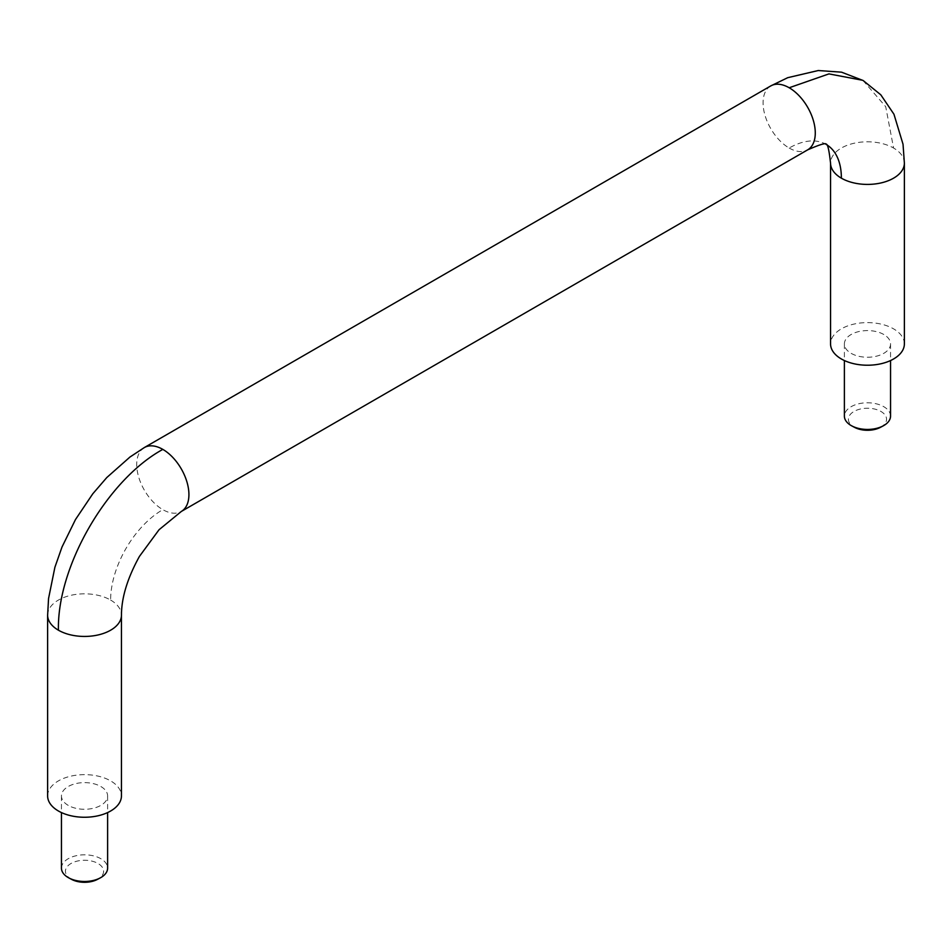 <?xml version="1.0" encoding="UTF-8"?>
<svg xmlns="http://www.w3.org/2000/svg" width="952" height="952" viewBox="0 0 952 952"><rect width="100%" height="100%" fill="white"/><g stroke="black" fill="none" stroke-linecap="round" stroke-linejoin="round"><path stroke-width="0.71" stroke-dasharray="4.76 3.57" d="M47.624 615.135A36.914 21.313 180 0 1 70.4 595.44A36.914 21.313 180 0 1 110.622 600.069A73.816 42.614 -60 0 1 162.828 509.653A36.914 21.313 -120 0 0 181.261 511.498M880.422 427.353A19.088 11.019 0 0 0 880.969 411.466A19.088 11.019 0 0 0 853.98 411.466A19.088 11.019 0 0 0 853.98 427.055M47.624 795.943A36.914 21.313 180 0 1 70.4 776.261A36.914 21.313 180 0 1 110.622 780.878A36.914 21.313 180 0 1 121.439 795.943M68.211 805.368A23.086 13.328 180 0 1 61.452 795.943A23.086 13.328 180 0 1 75.696 783.639A23.086 13.328 180 0 1 100.852 786.519A23.086 13.328 180 0 1 107.612 795.943A23.086 13.328 180 0 1 93.367 808.26A23.086 13.328 180 0 1 68.211 805.368M770.727 85.942A36.914 21.313 -120 0 0 765.063 115.513A36.914 21.313 -120 0 0 789.172 148.036A73.816 42.614 -60 0 1 825.955 144.311A73.816 42.614 -60 0 1 826.217 144.454M862.988 80.456L885.705 106.672L893.571 148.036A36.914 21.313 0 0 0 853.349 143.419A36.914 21.313 0 0 0 830.561 163.101M71.567 879.374A19.088 11.019 180 0 1 71.031 879.077A19.088 11.019 180 0 1 71.031 863.488A19.088 11.019 180 0 1 98.02 863.488A19.088 11.019 180 0 1 97.485 879.374M904.376 343.922A36.914 21.313 0 0 0 893.571 328.857A36.914 21.313 0 0 0 853.349 324.227A36.914 21.313 0 0 0 830.561 343.922M883.789 334.497A23.086 13.328 0 0 0 858.633 331.605A23.086 13.328 0 0 0 844.388 343.922A23.086 13.328 0 0 0 851.147 353.347A23.086 13.328 0 0 0 876.304 356.226A23.086 13.328 0 0 0 890.548 343.922A23.086 13.328 0 0 0 883.789 334.497M890.548 416.119A23.086 13.328 0 0 0 883.789 406.694A23.086 13.328 0 0 0 858.633 403.803A23.086 13.328 0 0 0 844.388 416.119M61.452 868.141A23.086 13.328 180 0 1 75.696 855.836A23.086 13.328 180 0 1 100.852 858.716A23.086 13.328 180 0 1 107.612 868.141M144.371 447.559A36.914 21.313 -120 0 0 138.706 477.13A36.914 21.313 -120 0 0 162.828 509.653M110.622 600.069A36.914 21.313 180 0 1 121.439 615.123M789.172 148.036A36.914 21.313 -120 0 0 807.617 149.869M904.376 163.09A36.914 21.313 0 0 0 893.571 148.036M844.388 343.922L844.388 360.546M890.548 343.922L890.548 360.546M107.612 795.943L107.612 812.568M61.452 795.943L61.452 812.568"/><path stroke-width="1.43" d="M181.273 511.51L159.043 529.74L139.432 556.408C127.497 578.043 121.499 597.606 121.463 615.123A36.914 21.313 180 0 1 98.651 634.817A36.914 21.313 180 0 1 58.429 630.2C56.953 566.714 107.1 479.844 162.828 449.392A36.914 21.313 -120 0 0 144.383 447.547M853.98 427.055A19.088 11.019 0 0 0 854.515 427.353A19.088 11.019 0 0 0 880.422 427.353L883.147 425.901A23.086 13.328 0 0 0 890.548 416.119L890.548 360.546M121.439 615.135L121.439 795.943A36.914 21.313 180 0 1 98.651 815.638A36.914 21.313 180 0 1 58.429 811.009A36.914 21.313 180 0 1 47.624 795.943L47.624 615.135M862.738 80.301L828.93 73.899L789.172 87.763A36.914 21.313 -120 0 1 813.294 120.285A36.914 21.313 -120 0 1 807.629 149.869C820.196 144.359 826.384 142.55 826.217 144.454A73.816 42.614 -60 0 1 841.378 178.167A36.914 21.313 0 0 0 881.6 182.796A36.914 21.313 0 0 0 904.376 163.101L903.031 144.252L893.952 114.228L880.79 94.795L863.25 80.599M107.612 812.568L107.612 868.141A23.086 13.328 180 0 1 100.198 877.934L97.485 879.374A19.088 11.019 180 0 1 71.567 879.374L68.853 877.923A23.086 13.328 180 0 1 68.211 877.566A23.086 13.328 180 0 1 61.452 868.141L61.452 812.568M841.378 178.167A36.914 21.313 0 0 1 830.561 163.113L830.561 343.922A36.914 21.313 0 0 0 841.378 358.987A36.914 21.313 0 0 0 881.6 363.604A36.914 21.313 0 0 0 904.376 343.922L904.376 163.101M844.388 360.546L844.388 416.119A23.086 13.328 0 0 0 851.147 425.544A23.086 13.328 0 0 0 851.802 425.901A23.086 13.328 0 0 0 883.135 425.901M100.198 877.934A23.086 13.328 180 0 1 68.853 877.923M58.429 630.2A36.914 21.313 180 0 1 47.624 615.147L48.552 598.522L54.895 567.285L61.999 547.031L75.494 519.53L92.784 493.802L106.791 477.547L129.924 457.067L144.371 447.535L770.727 85.942L787.721 77.683L818.268 70.531L841.532 72.173L862.988 80.456M807.629 149.869L181.273 511.486A36.914 21.313 -120 0 0 186.937 481.914A36.914 21.313 -120 0 0 162.828 449.392M789.172 87.763A36.914 21.313 -120 0 0 770.739 85.93M830.537 163.125C829.049 149.476 827.526 143.205 825.955 144.311M854.515 427.353L851.802 425.901"/></g></svg>
